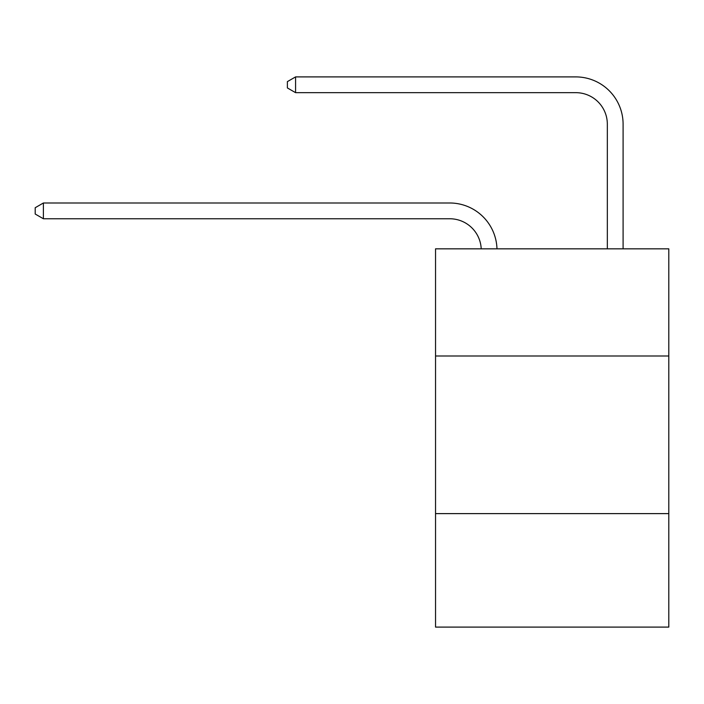<?xml version="1.0" encoding="UTF-8"?>
<svg xmlns="http://www.w3.org/2000/svg" width="704" height="704" viewBox="0 0 704 704"><rect width="100%" height="100%" fill="white"/><g stroke="black" fill="none" stroke-linecap="round" stroke-linejoin="round"><path stroke-width="1.06" d="M435.538 356.004L668.8 356.004L668.8 248.829L435.538 248.829L435.538 627.097L668.8 627.097L668.8 513.612L435.538 513.612M668.8 513.612L668.8 356.004M449.715 218.759A31.522 31.522 0 0 1 481.21 248.829A31.522 31.522 0 0 0 449.715 218.759A31.522 31.522 0 0 1 481.21 248.829A31.522 31.522 0 0 0 449.715 218.759A31.522 31.522 0 0 1 481.21 248.829A31.522 31.522 0 0 0 449.715 218.759A31.522 31.522 0 0 1 481.21 248.829A31.522 31.522 0 0 0 449.715 218.759A31.522 31.522 0 0 1 481.21 248.829A31.522 31.522 0 0 0 449.715 218.759A31.522 31.522 0 0 1 481.21 248.829A31.522 31.522 0 0 0 449.715 218.759A31.522 31.522 0 0 1 481.21 248.829A31.522 31.522 0 0 0 449.715 218.759A31.522 31.522 0 0 1 481.21 248.829A31.522 31.522 0 0 0 449.715 218.759A31.522 31.522 0 0 1 481.21 248.829A31.522 31.522 0 0 0 449.715 218.759A31.522 31.522 0 0 1 481.21 248.829A31.522 31.522 0 0 0 449.715 218.759L43.393 218.759L35.2 214.025L35.2 207.724L43.393 202.99L449.715 202.99A47.282 47.282 0 0 1 496.98 248.829M607.332 248.829L607.332 124.186A31.522 31.522 0 0 0 575.81 92.664L295.574 92.664L287.382 87.938L287.382 81.629L295.574 76.903L575.81 76.903A47.282 47.282 0 0 1 623.093 124.186L623.093 248.829M43.393 218.759L43.393 202.99L449.715 202.99M607.332 124.186A31.522 31.522 0 0 0 575.81 92.664A31.522 31.522 0 0 1 607.332 124.186A31.522 31.522 0 0 0 575.81 92.664A31.522 31.522 0 0 1 607.332 124.186A31.522 31.522 0 0 0 575.81 92.664A31.522 31.522 0 0 1 607.332 124.186A31.522 31.522 0 0 0 575.81 92.664A31.522 31.522 0 0 1 607.332 124.186A31.522 31.522 0 0 0 575.81 92.664A31.522 31.522 0 0 1 607.332 124.186A31.522 31.522 0 0 0 575.81 92.664A31.522 31.522 0 0 1 607.332 124.186A31.522 31.522 0 0 0 575.81 92.664A31.522 31.522 0 0 1 607.332 124.186A31.522 31.522 0 0 0 575.81 92.664A31.522 31.522 0 0 1 607.332 124.186A31.522 31.522 0 0 0 575.81 92.664A31.522 31.522 0 0 1 607.332 124.186A31.522 31.522 0 0 0 575.81 92.664M295.574 92.664L295.574 76.903L575.81 76.903"/></g></svg>
